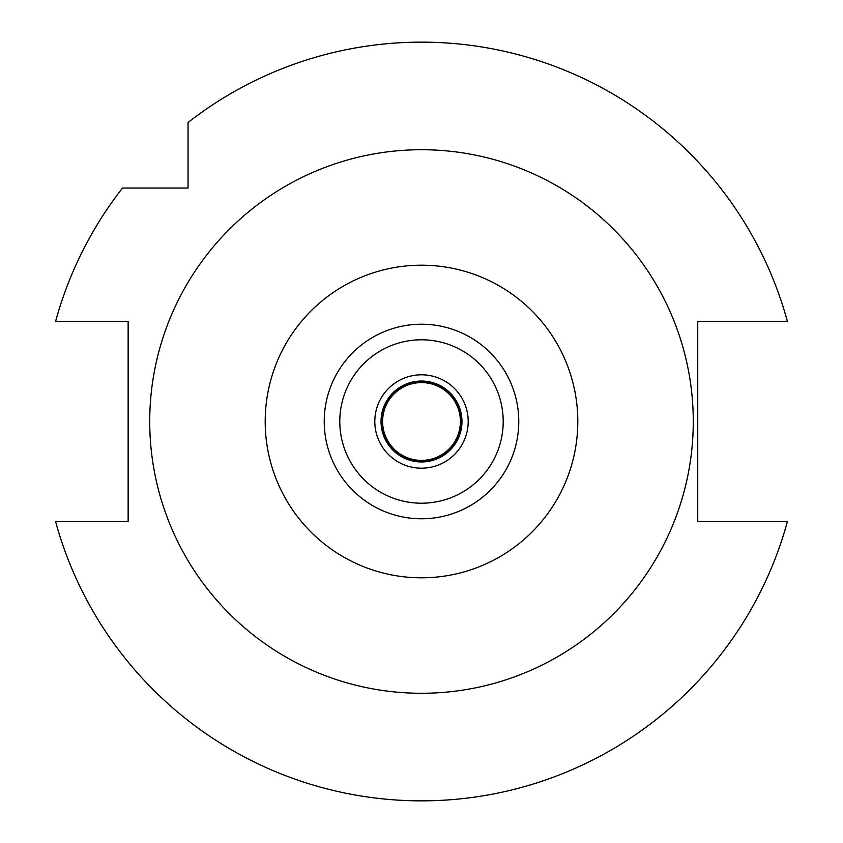 <?xml version="1.0" encoding="UTF-8"?>
<svg xmlns="http://www.w3.org/2000/svg" width="843" height="843" viewBox="0 0 843 843"><rect width="100%" height="100%" fill="white"/><g stroke="black" fill="none" stroke-linecap="round" stroke-linejoin="round"><path stroke-width="1.26" d="M421.5 518.772A97.272 97.272 0 0 0 518.772 421.5A97.272 97.272 0 0 0 421.5 324.228A97.272 97.272 0 0 0 324.228 421.5A97.272 97.272 0 0 0 421.5 518.772M421.5 503.208A81.708 81.708 0 0 0 503.208 421.5A81.708 81.708 0 0 0 421.5 339.792A81.708 81.708 0 0 0 339.792 421.5A81.708 81.708 0 0 0 421.5 503.208M421.5 468.192A46.692 46.692 0 0 0 468.192 421.5A46.692 46.692 0 0 0 421.5 374.808A46.692 46.692 0 0 0 374.808 421.5A46.692 46.692 0 0 0 421.5 468.192M421.5 461.964A40.464 40.464 0 0 0 461.964 421.5A40.464 40.464 0 0 0 421.5 381.036A40.464 40.464 0 0 0 381.036 421.5A40.464 40.464 0 0 0 421.5 461.964M188.052 130.423L188.052 138.368M188.052 188.052L188.052 122.488A379.35 379.35 0 0 1 787.436 321.51L697.741 321.51L697.741 521.49L787.436 521.49A379.35 379.35 0 0 1 55.564 521.49L128.136 521.49L128.136 321.51L55.564 321.51A379.35 379.35 0 0 1 122.488 188.052L188.052 188.052M154.006 188.052L138.368 188.052M130.423 188.052L122.488 188.052M421.5 149.727A271.773 271.773 0 0 1 693.273 421.5A271.773 271.773 0 0 1 421.5 693.273A271.773 271.773 0 0 1 149.727 421.5A271.773 271.773 0 0 1 421.5 149.727M421.5 577.803A156.303 156.303 0 0 1 265.197 421.5A156.303 156.303 0 0 1 421.5 265.197A156.303 156.303 0 0 1 577.803 421.5A156.303 156.303 0 0 1 421.5 577.803M421.5 461.184A39.684 39.684 0 0 0 461.184 421.5A39.684 39.684 0 0 0 421.5 381.816A39.684 39.684 0 0 0 381.816 421.5A39.684 39.684 0 0 0 421.5 461.184M421.5 460.404A38.904 38.904 0 0 0 460.404 421.5A38.904 38.904 0 0 0 421.5 382.596A38.904 38.904 0 0 0 382.596 421.5A38.904 38.904 0 0 0 421.5 460.404"/></g></svg>
